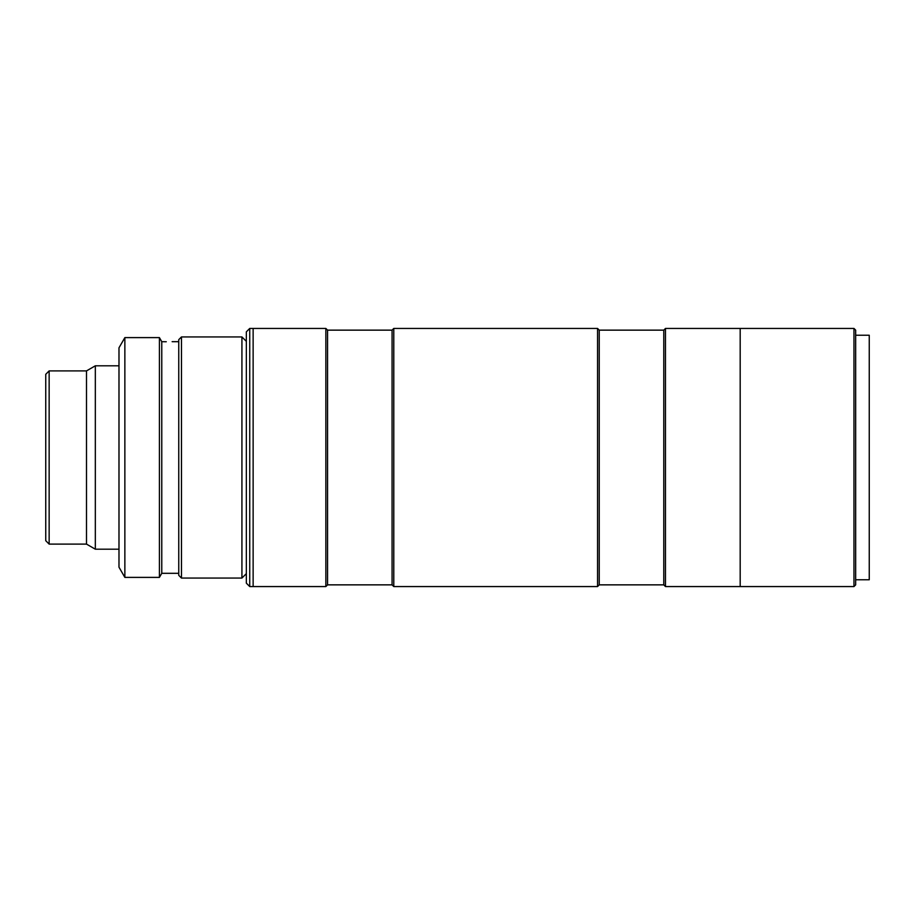 <?xml version="1.0" encoding="UTF-8"?>
<svg xmlns="http://www.w3.org/2000/svg" width="915" height="915" viewBox="0 0 915 915"><rect width="100%" height="100%" fill="white"/><g stroke="black" fill="none" stroke-linecap="round" stroke-linejoin="round"><path stroke-width="1.37" d="M49.147 370.895L49.147 544.105L45.75 540.708L45.75 374.292L49.147 370.895L86.502 370.895L95.332 365.806L95.332 549.194L118.984 549.194M86.502 370.895L86.502 544.105L95.332 549.194M181.467 336.937L181.467 578.063L241.926 578.063L241.926 336.937L181.467 336.937L178.757 339.648L178.757 575.352L181.467 578.063M178.757 573.316L161.772 573.316L161.772 341.684L166.267 341.753M164.883 341.73L164.082 341.707M172.134 341.684L178.757 341.684M161.772 341.684L159.416 337.612L159.416 577.388L161.772 573.316M124.863 577.388L118.984 567.197L118.984 347.803L124.863 337.612L124.863 577.388L159.416 577.388M124.863 337.612L159.416 337.612M855.662 330.143L855.662 584.857L853.97 586.561L853.97 328.439L855.662 330.143M663.775 330.143L663.775 584.857L599.245 584.857L599.245 330.143L663.775 330.143L665.48 328.439L740.189 328.439L740.189 586.561L853.97 586.561M855.662 335.233L869.25 335.233L869.25 579.767L855.662 579.767M249.738 586.561L246.341 583.164L246.341 331.836L249.738 328.439L249.738 586.561L325.854 586.561L325.854 328.439L327.559 330.143L327.559 584.857L325.854 586.561M325.854 328.439L253.135 328.439L253.135 586.561L253.135 328.439L249.738 328.439M393.782 328.439L393.782 586.561L597.552 586.561L597.552 328.439L393.782 328.439L392.078 330.143L392.078 584.857L393.782 586.561M665.48 328.439L665.48 586.561L740.189 586.561L740.189 328.439L853.97 328.439M95.332 365.806L118.984 365.806M49.147 544.105L86.502 544.105M246.341 341.352L241.926 336.937M246.341 573.648L241.926 578.063M327.559 330.143L392.078 330.143M599.245 330.143L597.552 328.439M663.775 584.857L665.48 586.561M599.245 584.857L597.552 586.561M327.559 584.857L392.078 584.857"/></g></svg>
